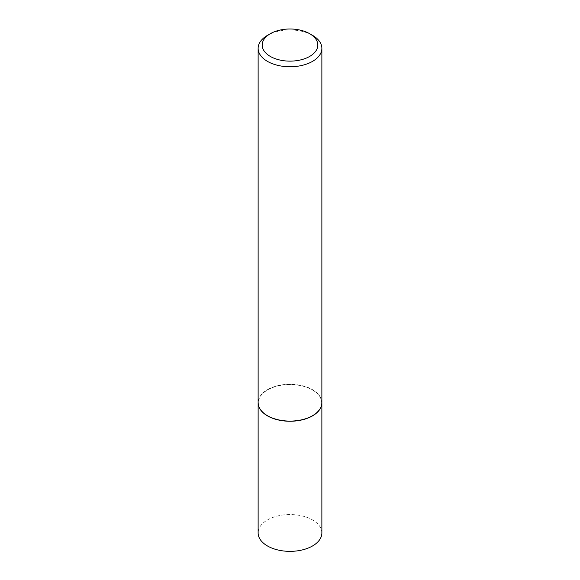 <?xml version="1.0" encoding="UTF-8"?>
<svg xmlns="http://www.w3.org/2000/svg" width="580" height="580" viewBox="0 0 580 580"><rect width="100%" height="100%" fill="white"/><g stroke="black" fill="none" stroke-linecap="round" stroke-linejoin="round"><path stroke-width="0.43" stroke-dasharray="2.9 2.17" d="M321.871 532.955A31.871 18.4 0 0 0 312.54 519.941A31.871 18.4 0 0 0 277.805 515.953A31.871 18.4 0 0 0 258.129 532.955M321.871 402.766A31.871 18.4 0 0 0 312.54 389.84A31.871 18.4 0 0 0 277.871 385.838A31.871 18.4 0 0 0 258.129 402.766M312.468 415.737A31.668 18.284 0 0 0 312.395 389.92A31.668 18.284 0 0 0 267.605 389.92A31.668 18.284 0 0 0 267.605 415.78M321.871 402.687A31.871 18.4 0 0 0 312.54 389.673A31.871 18.4 0 0 0 277.805 385.685A31.871 18.4 0 0 0 258.129 402.687M312.54 35.358A31.871 18.4 0 0 0 267.46 35.358"/><path stroke-width="0.87" d="M258.129 402.766A31.871 18.4 0 0 0 258.129 402.853L258.129 532.955A31.871 18.4 0 0 0 267.46 545.961A31.871 18.4 0 0 0 302.195 549.956A31.871 18.4 0 0 0 321.871 532.955L321.871 402.853A31.871 18.4 0 0 0 321.871 402.766M258.129 402.853A31.871 18.4 0 0 0 267.46 415.86A31.871 18.4 0 0 0 302.195 419.855A31.871 18.4 0 0 0 321.871 402.853M270.324 33.705A27.826 16.066 0 0 0 270.324 56.427A27.826 16.066 0 0 0 309.676 56.427A27.826 16.066 0 0 0 309.676 33.705A27.826 16.066 0 0 0 270.324 33.705L267.46 35.358A31.871 18.4 0 0 0 258.129 48.372L258.129 402.687A31.871 18.4 0 0 0 267.46 415.7L267.605 415.78A31.668 18.284 0 0 0 312.395 415.78A31.668 18.284 0 0 0 312.468 415.737M267.605 415.78L267.46 415.7A31.871 18.4 0 0 0 312.54 415.7A31.871 18.4 0 0 0 321.871 402.687L321.871 48.372A31.871 18.4 0 0 0 312.54 35.358L309.676 33.705L312.54 35.358M258.129 48.372A31.871 18.4 0 0 0 267.46 61.378A31.871 18.4 0 0 0 302.195 65.366A31.871 18.4 0 0 0 321.871 48.372"/></g></svg>
